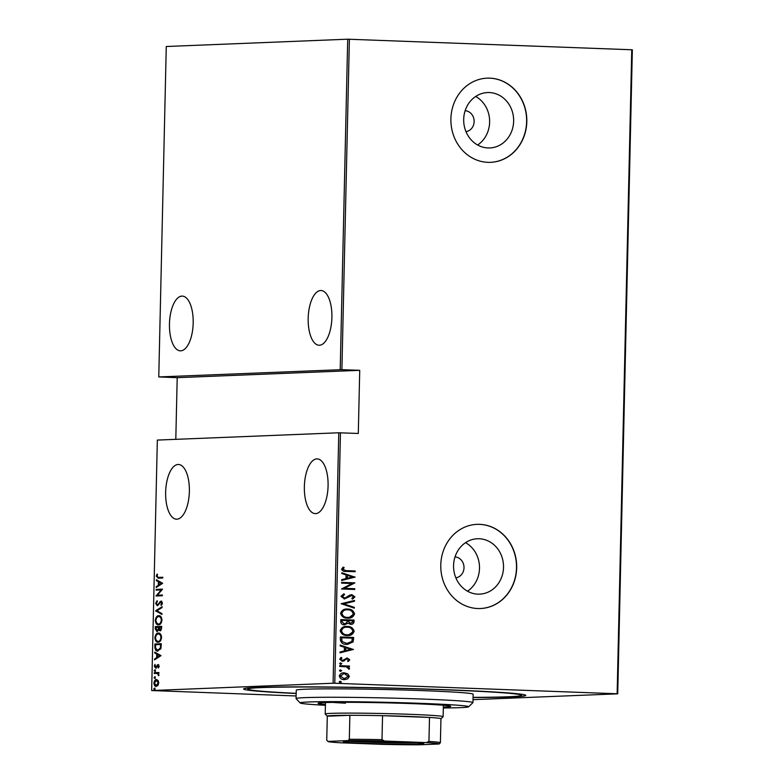 <?xml version="1.0" encoding="UTF-8"?>
<svg xmlns="http://www.w3.org/2000/svg" width="784" height="784" viewBox="0 0 784 784"><rect width="100%" height="100%" fill="white"/><g stroke="black" fill="none" stroke-linecap="round" stroke-linejoin="round"><path stroke-width="1.18" d="M296.176 693.507A141.12 4.273 1.3 0 1 243.677 688.862A141.12 4.273 1.3 0 1 445.841 689.724A141.12 4.273 1.3 0 1 525.711 695.261A141.12 4.273 1.3 0 1 473.056 697.515M465.99 131.653A10.535 9.486 87.7 0 0 474.134 120.834A10.535 9.486 87.7 0 0 465.147 110.711M455.867 577.847A10.535 9.486 87.7 0 0 464.001 567.038A10.535 9.486 87.7 0 0 455.024 556.905M477.917 594.145A27.714 24.98 87.7 0 0 479.661 594.145A27.714 24.98 87.7 0 0 503.524 566.411A27.714 24.98 87.7 0 0 479.171 538.755A27.714 24.98 87.7 0 0 477.427 538.755A27.714 24.98 87.7 0 0 453.564 566.489A27.714 24.98 87.7 0 0 477.917 594.145M467.509 591.205A27.714 24.98 87.7 0 0 479.475 566.411A27.714 24.98 87.7 0 0 465.559 542.655M488.04 147.951A27.714 24.98 87.7 0 0 489.784 147.951A27.714 24.98 87.7 0 0 513.647 120.217A27.714 24.98 87.7 0 0 489.294 92.551A27.714 24.98 87.7 0 0 487.55 92.561A27.714 24.98 87.7 0 0 463.687 120.295A27.714 24.98 87.7 0 0 488.04 147.951M477.632 145.011A27.714 24.98 87.7 0 0 489.608 120.217A27.714 24.98 87.7 0 0 475.682 96.461M487.893 162.337A42.12 37.955 87.7 0 0 490.549 162.337A42.12 37.955 87.7 0 0 526.819 120.187A42.12 37.955 87.7 0 0 489.804 78.155A42.12 37.955 87.7 0 0 487.158 78.155A42.12 37.955 87.7 0 0 450.888 120.305A42.12 37.955 87.7 0 0 487.893 162.337M490.451 162.337A42.12 37.955 87.7 0 0 526.632 120.148A42.12 37.955 87.7 0 0 489.628 78.155A42.12 37.955 87.7 0 0 487.07 78.155M477.77 608.531A42.12 37.955 87.7 0 0 480.425 608.531A42.12 37.955 87.7 0 0 516.685 566.381A42.12 37.955 87.7 0 0 479.681 524.349A42.12 37.955 87.7 0 0 477.035 524.349A42.12 37.955 87.7 0 0 440.765 566.499A42.12 37.955 87.7 0 0 477.77 608.531M480.327 608.531A42.12 37.955 87.7 0 0 516.509 566.342A42.12 37.955 87.7 0 0 479.494 524.359A42.12 37.955 87.7 0 0 476.937 524.359M165.64 492.323A27.381 11.848 -87.9 0 0 176.478 519.204A27.381 11.848 -87.9 0 0 189.365 491.362A27.381 11.848 -87.9 0 0 178.517 464.481A27.381 11.848 -87.9 0 0 165.64 492.323M304.359 486.737A27.381 11.848 -87.9 0 0 315.207 513.618A27.381 11.848 -87.9 0 0 328.084 485.776A27.381 11.848 -87.9 0 0 317.236 458.895A27.381 11.848 -87.9 0 0 304.359 486.737M169.462 323.939A27.381 11.848 -87.9 0 0 180.3 350.83A27.381 11.848 -87.9 0 0 193.187 322.988A27.381 11.848 -87.9 0 0 182.339 296.107A27.381 11.848 -87.9 0 0 169.462 323.939M308.181 318.353A27.381 11.848 -87.9 0 0 319.019 345.244A27.381 11.848 -87.9 0 0 331.906 317.402A27.381 11.848 -87.9 0 0 321.058 290.521A27.381 11.848 -87.9 0 0 308.181 318.353M154.35 688.166L154.86 688.901L154.311 689.675L153.801 688.95L154.35 688.166M154.605 676.837L155.124 677.572L154.575 678.346L154.056 677.611L154.605 676.837M154.762 669.85L155.281 670.585L154.732 671.359L154.213 670.624L154.762 669.85M161.024 655.63L154.536 659.854L154.556 659.03L156.633 657.737L156.722 654.062L154.693 652.935L154.713 652.112L161.024 655.63M158.711 633.109L158.309 633.09C159.995 632.776 161.083 634.217 161.592 637.431C160.975 640.783 159.818 642.351 158.133 642.155C156.457 642.478 155.369 641.018 154.879 637.774C155.506 634.481 156.643 632.923 158.309 633.09L158.544 633.1M159.103 615.734L158.701 615.714C160.387 615.391 161.484 616.841 161.994 620.056C161.367 623.398 160.22 624.975 158.535 624.779C156.849 625.103 155.761 623.643 155.271 620.399C155.898 617.106 157.045 615.548 158.701 615.714L158.936 615.724M161.102 601.103L162.376 603.121L161.239 605.424L160.867 604.729L161.72 603.053L160.945 601.847L157.329 605.767L155.663 603.366L157.114 600.681L157.417 601.406L156.31 603.357L157.359 605.013L161.034 601.103M162.66 583.286L156.183 587.51L156.202 586.687L158.28 585.393L158.358 581.718L156.339 580.591L156.359 579.768L162.66 583.286M158.466 578.171L156.271 576.22L157.065 574.074L157.545 574.515L156.927 576.25L158.544 577.416L162.798 577.24L162.778 578.004L157.966 578.18M159.309 577.445L162.798 577.298M156.124 590.156L156.143 589.401L162.523 589.147L157.359 595.203L162.396 594.997L162.376 595.752L155.987 596.016L161.151 589.95L156.124 590.156M155.653 610.746L162.131 606.708L162.112 607.531L156.888 610.785L161.974 613.627L161.955 614.45L155.653 610.746L162.121 607.218M160.005 630.757L158.662 629.846L156.996 631.639L155.242 628.944L155.291 626.612L161.68 626.357L161.651 628.004L159.867 630.757M157.849 651.043C156.163 651.465 155.154 650.024 154.84 646.702L154.899 643.987L161.288 643.733L160.955 648.28L157.604 651.043M155.624 668.115L154.311 666.253L154.987 664.362L155.614 667.36L157.956 664.626L159.142 666.263L158.437 667.997L157.956 665.381L155.585 668.115M156.32 667.39L156.82 667.145M154.252 672.701L158.917 672.505L158.897 673.27L158.211 673.289L158.77 675.72L157.398 673.485L154.232 673.456L154.252 672.701L158.917 672.574M158.613 673.75L155.8 673.387M156.261 686.392C155.026 686.598 154.252 685.5 153.929 683.089C154.36 680.649 155.193 679.483 156.408 679.591L158.045 680.424L158.76 682.903L157.937 685.422L156.085 686.392M151.655 690.537L333.092 683.236L338.776 432.778L157.339 440.079L151.655 690.537L296.127 695.967M349.39 39.22L341.893 369.656L158.77 376.937L166.267 46.501L347.704 39.2L632.345 49.794L617.733 693.83L473.007 699.661M340.207 369.636L347.704 39.2M347.822 673.868L349.37 676.435L347.714 678.866L344.245 679.64C341.697 679.708 340.05 678.513 339.325 676.053C340.158 673.662 341.853 672.584 344.401 672.839L347.822 673.868L349.37 676.435M344.911 679.64L344.245 679.64M343.774 672.839L347.459 673.887M339.727 665.675L349.439 666.037L349.419 666.792L347.988 666.733L349.556 668.507L349.203 669.242L346.303 666.831L339.717 666.429L339.727 665.675M349.752 659.795L348.331 661.451L347.508 660.892L348.557 659.726L347.273 658.766L342.471 661.235L339.707 659.217L341.06 657.404L341.951 657.952L340.903 659.246L342.432 660.481L347.243 658.011L349.752 659.795L347.969 661.471M347.273 658.766L346.018 658.972L343.98 660.99M340.854 657.521L341.589 657.972L340.53 659.256L342.069 660.491L343.363 660.295M346.695 658.021L349.39 659.814M340.325 639.675L340.383 636.961L353.662 637.461L353.084 641.978L346.695 644.379C343.186 644.605 341.069 643.037 340.325 639.675M340.775 619.585L354.064 620.075L354.025 621.732C353.692 623.643 352.575 624.495 350.673 624.299L347.871 623.221L344.431 624.828C342.422 624.877 341.187 623.907 340.726 621.918L340.775 619.585L354.064 620.075M341.138 603.719L354.505 600.436L354.486 601.259L343.696 603.905L354.348 607.355L354.329 608.178L341.138 603.719M341.608 583.129L341.618 582.375L354.907 582.865L344.303 588.333L354.77 588.725L354.75 589.48L341.471 588.99L352.055 583.521L341.608 583.129M346.342 570.644L355.172 570.968L355.162 571.722L346.185 571.389C344 571.752 342.471 571.017 341.579 569.174L343.157 567.116L344.176 567.616L342.941 569.282L345.969 570.654L355.172 570.968M338.776 432.778L358.298 433.464L359.729 370.322L341.893 369.656M340.462 432.797L334.778 683.256L617.135 693.771L631.757 49.735M355.034 577.014L341.667 580.483L341.687 579.66L345.969 578.612L346.048 574.937L341.824 573.565L341.844 572.741L355.034 577.2M351.918 595.428L344.499 598.927L340.962 596.32L343.931 593.802L344.588 594.566L342.324 596.389L344.784 598.172L349.84 595.076L351.879 594.664L354.927 596.869L352.624 599.045L351.83 598.3L353.564 596.722L351.477 595.438M351.457 594.674L354.927 596.869M346.508 609.07L347.606 609.06C351.095 608.933 353.408 610.52 354.544 613.803C353.339 617.086 350.977 618.527 347.459 618.135C343.97 618.253 341.677 616.665 340.579 613.353C341.795 610.128 344.137 608.698 347.606 609.06L346.695 609.06M348.419 618.135L347.459 618.135M346.116 626.445L347.214 626.445C350.693 626.318 353.006 627.896 354.152 631.179C352.937 634.462 350.585 635.902 347.067 635.51C343.578 635.638 341.285 634.04 340.187 630.728C341.403 627.504 343.745 626.073 347.214 626.445L346.303 626.445M348.018 635.51L347.067 635.51M353.398 649.358L340.021 652.827L340.04 652.004L344.323 650.955L344.411 647.28L340.178 645.908L340.197 645.085L353.388 649.544M340.481 662.882L341.824 663.666L340.697 664.381L339.609 663.587L340.589 662.872M340.315 669.869L341.667 670.663L340.54 671.369L339.452 670.575L340.423 669.869M340.06 681.208L341.403 681.992L340.285 682.707L339.188 681.913L340.168 681.198M175.802 439.344L177.204 377.672L158.77 376.937M334.778 683.256L333.092 683.236M617.733 693.83L617.135 693.771M354.809 570.987L354.789 571.712M343 567.234L344.176 567.616M343.804 567.636L343.147 568.714M342.784 568.733L342.941 569.282M342.579 569.302L345.969 570.654M354.672 577.22L341.667 580.415M341.834 572.869L354.672 577.024M347.4 575.368L346.979 578.288L352.477 577.014L347.4 575.368L347.341 578.278M341.618 582.404L354.907 582.865M354.535 583.041L344.303 588.333M343.941 588.353L354.77 588.725M354.407 588.735L354.388 589.47M343.627 593.9L344.588 594.566M344.215 594.576L342.324 596.389M341.961 596.408L344.176 598.192L345.489 597.927M354.564 596.879L352.261 599.054M351.546 595.438L350.183 595.928M349.821 595.948L348.831 597.045M348.468 597.065L344.137 598.947M354.143 600.524L354.486 601.259M354.123 601.269L343.696 603.905M343.333 603.925L354.348 607.355M353.986 607.375L353.966 608.061M347.243 609.08C350.722 608.952 353.035 610.53 354.182 613.813L354.544 613.803M354.182 613.813L348.233 618.135M347.224 609.834C344.411 609.55 342.53 610.736 341.579 613.382C342.402 616.146 344.254 617.488 347.116 617.39L348.057 617.38M346.665 609.834L347.596 609.815C344.774 609.531 342.892 610.716 341.942 613.372C342.775 616.136 344.617 617.469 347.479 617.38L347.88 617.39M347.116 617.39L347.479 617.38C350.311 617.665 352.212 616.469 353.182 613.794C352.3 611.059 350.438 609.736 347.596 609.815M353.692 620.095L354.025 621.732M353.662 621.751C353.329 623.652 352.212 624.515 350.301 624.319M344.068 624.838L347.871 623.221M344.088 624.084L346.861 622.663L347.057 620.575L342.118 620.389L341.736 621.526L344.558 624.074M350.301 623.554L352.653 621.82L352.682 620.781L348.419 620.624L348.047 621.153L350.771 623.545M348.047 621.153L350.605 623.554M348.419 620.624L348.41 621.144M341.736 621.526L344.392 624.084M342.118 620.389L342.098 621.506M346.842 626.455C350.33 626.328 352.643 627.906 353.78 631.198L354.152 631.179M353.78 631.198L347.841 635.51M346.832 627.21C344.019 626.926 342.138 628.111 341.177 630.767C342.01 633.521 343.862 634.864 346.724 634.766L347.665 634.756M346.273 627.21L347.194 627.2C344.382 626.916 342.5 628.092 341.55 630.748C342.373 633.511 344.225 634.844 347.087 634.756L347.479 634.766M346.724 634.766L347.087 634.756C349.919 635.04 351.82 633.844 352.79 631.169C351.908 628.435 350.046 627.112 347.194 627.2M340.383 636.99L353.662 637.461M353.3 637.47L353.623 639.225M353.261 639.234L353.084 641.978M352.722 641.998L347.596 644.389M346.352 643.644L351.84 641.488L352.29 638.156L341.726 637.764L341.618 641.341L347.332 643.635M341.618 641.341L347.145 643.644M341.726 637.764L341.981 641.322M353.025 649.564L340.021 652.749M340.197 645.212L353.035 649.368M345.764 647.711L345.332 650.632L350.83 649.358L345.764 647.711L345.695 650.622M343.608 661L342.098 661.255M342.069 660.491L343 660.304L342.069 660.491M340.364 662.892L341.824 663.666M341.461 663.685L340.334 664.401M339.727 665.704L349.439 666.037M349.076 666.047L349.056 666.772M349.556 668.507L347.988 666.733M349.184 668.517L348.841 669.252M340.207 669.879L341.667 670.663M341.295 670.673L340.178 671.388M349.007 676.445L347.714 678.866M347.351 678.885L343.882 679.659M344.009 673.613L340.148 676.112L344.539 678.885M343.706 673.613L340.521 676.102L344.343 678.895M343.892 678.895L348.184 676.386L344.372 673.593M339.952 681.208L341.403 681.992M341.04 682.011L339.913 682.717M159.23 578.2L157.035 576.25M156.927 576.25L156.271 576.22M156.957 587.03L156.202 586.687M156.957 586.716L159.034 585.423L158.28 585.393M159.113 582.081L158.358 581.718M159.123 581.748L156.339 580.591M158.936 584.982L162.19 583.463L159.005 582.081L158.936 584.982L161.426 583.433L159.005 582.081M162.19 583.463L161.426 583.433M156.878 590.127L156.898 589.431L156.143 589.401M156.898 589.431L162.523 589.205M162.396 595.056L157.359 595.203M156.751 595.977L155.996 595.84M156.751 595.869L161.906 589.98L161.151 589.95M156.31 603.396L155.663 603.366M156.614 602.308L157.329 601.191M158.113 605.042L158.75 604.709L157.996 604.68M160.348 602.151L160.71 601.651L159.946 601.622M160.71 601.651L161.69 601.122M161.71 604.915L160.867 604.729M161.622 604.758L162.21 604.043M162.376 603.082L161.72 603.053M162.484 603.082L161.7 601.877M157.613 605.728L156.584 604.533M161.965 614.068L155.653 610.932M158.691 624.77L156.339 622.476M155.928 620.428L155.271 620.399M156.712 617.723L159.299 615.763M158.946 624.044L161.357 622.721M161.72 618.155L159.005 616.489M159.103 624.054L158.544 624.025C159.907 624.152 160.838 622.849 161.337 620.124C160.945 617.439 160.063 616.224 158.691 616.469C157.339 616.351 156.418 617.635 155.928 620.34C156.3 623.055 157.172 624.28 158.544 624.025L159.309 624.054M161.984 620.144L161.337 620.124M159.632 616.508L158.691 616.469M156.036 627.337L156.055 626.641L155.291 626.612M156.055 626.641L161.68 626.416M160.759 630.787L158.662 629.846M157.27 631.6L156.163 630.307M155.908 628.974L155.242 628.944M158.829 629.846L159.005 628.895M157.672 630.904L158.388 630.61M160.632 630.032L161.347 629.738M160.985 628.17L161.014 627.131L158.966 627.22L160.005 630.003L160.985 628.17L161.641 628.2M161.661 627.161L161.014 627.131M158.299 627.749L158.309 627.249L155.938 627.337L157.006 630.885L158.182 629.346L158.299 627.749L158.956 627.778M158.966 627.269L158.309 627.249M158.946 629.376L158.182 629.346M158.29 642.145L155.947 639.862M155.536 637.804L154.879 637.774M156.32 635.109L158.907 633.139M158.554 641.42L160.955 640.097M161.318 635.54L158.613 633.864M158.711 641.43L158.152 641.4C159.515 641.528 160.446 640.234 160.936 637.5C160.553 634.824 159.671 633.599 158.299 633.854C156.947 633.727 156.026 635.011 155.536 637.715C155.898 640.43 156.771 641.655 158.152 641.4L158.917 641.43M161.592 637.519L160.936 637.5M159.24 633.884L158.299 633.854M155.506 646.722L154.84 646.702M155.644 644.713L155.663 644.017L154.899 643.987M155.663 644.017L161.288 643.791M157.986 651.034L155.751 648.731M158.25 650.299L160.72 648.946M160.612 644.517L155.536 644.713L155.624 648.25L157.868 650.289L160.357 647.858L160.612 644.517L161.269 644.536M161.053 647.888L160.357 647.858M155.31 659.373L154.556 659.03M155.32 659.06L157.398 657.766L156.633 657.737M157.466 654.424L156.722 654.062M157.476 654.091L154.693 652.935M157.3 657.325L160.544 655.806L157.368 654.424L157.3 657.325L159.789 655.777L157.368 654.424M160.544 655.806L159.789 655.777M158.77 667.507L158.054 667.488M159.142 666.282L158.564 666.263M159.328 666.292L157.956 665.381M156.379 668.144L155.075 666.282M154.889 666.273L154.311 666.253M156.771 667.145L156.065 667.115M157.221 666.135L156.565 666.106M157.329 666.135L157.986 664.979L157.231 664.95M157.986 664.979L158.711 664.656M155.487 671.388L154.213 670.624M154.977 670.653L155.526 669.879M158.897 675.338L158.28 675.318M158.946 674.887L158.378 674.857M158.162 673.515L156.565 673.417M154.997 673.427L155.007 672.731M155.33 678.376L154.056 677.611M154.811 677.641L155.369 676.866M156.496 686.372L155.026 684.981M154.507 683.119L153.929 683.089M155.291 680.904L156.937 679.65M156.869 685.657L158.192 685.049M158.456 681.11L156.624 680.355M156.937 685.667L156.173 685.637L158.192 682.923L156.388 680.345L154.507 683.07L156.271 685.637L157.025 685.667M158.76 682.942L158.192 682.923M157.29 680.375L156.388 680.345M155.075 689.704L153.801 688.95M154.556 688.969L155.105 688.195M359.729 370.322L177.204 377.672M443.323 707.972A84.251 2.548 -178.7 0 0 468.587 706.805A84.251 2.548 -178.7 0 0 425.438 703.522A84.251 2.548 -178.7 0 0 340.687 701.651A84.251 2.548 -178.7 0 0 300.213 702.983A84.251 2.548 -178.7 0 0 325.409 705.296M300.213 702.983L296.107 698.681A88.465 2.675 1.3 0 1 296.068 698.603A88.465 2.675 1.3 0 1 427.584 699.25A88.465 2.675 1.3 0 1 472.938 702.611A88.465 2.675 1.3 0 1 472.899 702.689L468.587 706.805M332.632 702.386A58.976 1.784 -178.7 0 0 345.47 703.17M443.342 707.07A66.346 2.009 -178.7 0 0 450.731 706.325A66.346 2.009 -178.7 0 0 416.716 703.797A66.346 2.009 -178.7 0 0 318.079 703.307A66.346 2.009 -178.7 0 0 325.429 704.395M296.185 693.34A136.906 4.145 1.3 0 1 247.822 689.077A136.906 4.145 1.3 0 1 451.368 690.087A136.906 4.145 1.3 0 1 521.556 695.29A136.906 4.145 1.3 0 1 473.056 697.358M472.938 702.611L473.134 694.193A88.465 2.675 -178.7 0 0 427.78 690.831A88.465 2.675 -178.7 0 0 296.254 690.185L296.068 698.603M366.118 743.399A40.229 1.215 1.3 0 1 343.343 741.752A40.229 1.215 1.3 0 1 400.977 741.997A40.229 1.215 1.3 0 1 423.742 743.575A40.229 1.215 1.3 0 1 366.118 743.399M349.938 741.272A38.965 1.176 -178.7 0 0 366.687 742.115A38.965 1.176 -178.7 0 0 417.186 742.791M348.037 740.606L349.321 739.292L349.87 715.292A56.869 1.725 -178.7 0 0 327.291 716.204L325.233 714.057A58.976 1.784 1.3 0 1 325.213 713.999A58.976 1.784 1.3 0 1 409.718 714.312A58.976 1.784 1.3 0 1 443.127 716.674A58.976 1.784 1.3 0 1 443.097 716.733L440.951 718.781A56.869 1.725 -178.7 0 0 440.951 718.683A56.869 1.725 -178.7 0 0 429.495 717.438A56.869 1.725 -178.7 0 0 408.758 716.449A56.869 1.725 -178.7 0 0 382.553 715.684A56.869 1.725 -178.7 0 0 349.87 715.292L327.291 716.204L326.742 740.194L327.967 741.409A55.605 1.686 -178.7 0 0 327.977 741.488A55.605 1.686 -178.7 0 0 340.775 742.801L382.514 744.359A55.605 1.686 -178.7 0 0 419.048 744.8L439.128 743.996A55.605 1.686 -178.7 0 0 426.32 742.595L384.581 741.037A55.605 1.686 -178.7 0 0 348.037 740.606L327.967 741.409M426.32 742.595L428.946 741.429L429.495 717.438L382.553 715.684L382.004 739.684L384.581 741.037M440.951 718.683L440.402 742.683L439.128 743.996M428.946 741.429A56.869 1.725 1.3 0 1 440.402 742.683M326.752 740.204L326.752 740.204A56.869 1.725 1.3 0 1 326.742 740.194L327.977 741.488M349.321 739.292A56.869 1.725 1.3 0 1 382.004 739.684M159.73 603.102L159.044 603.072M161.259 645.154L160.602 645.134M156.673 673.378L157.427 673.407M521.585 694.261L521.556 695.29M247.852 688.048L247.822 689.077M443.127 716.674L443.381 705.237M325.213 713.999L325.468 702.562"/></g></svg>
